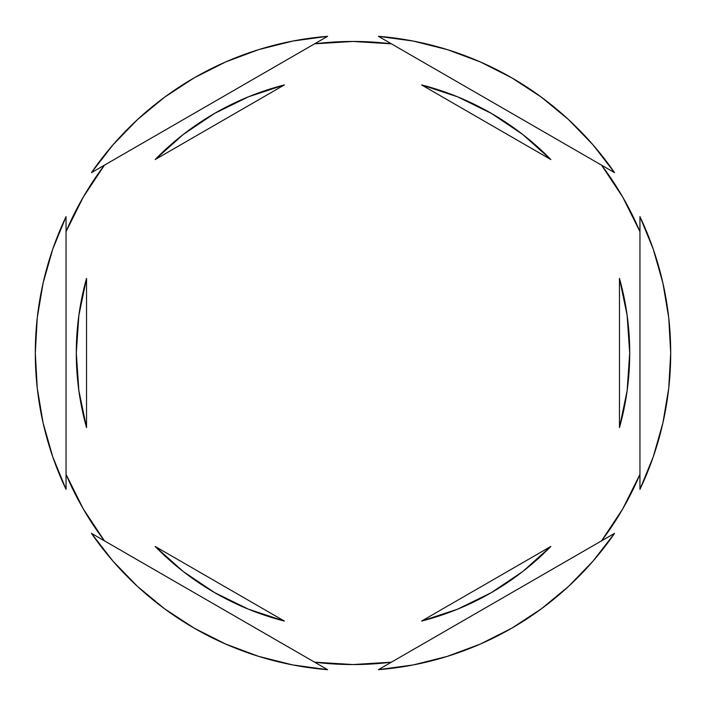 <?xml version="1.0" encoding="UTF-8"?>
<svg xmlns="http://www.w3.org/2000/svg" width="706" height="706" viewBox="0 0 706 706"><rect width="100%" height="100%" fill="white"/><g stroke="black" fill="none" stroke-linecap="round" stroke-linejoin="round"><path stroke-width="1.06" d="M601.556 165.151A311.549 311.549 0 0 1 639.954 231.674L622.807 197.221L601.556 165.151M314.594 43.825A311.549 311.549 0 0 1 391.406 43.825L353 41.451L314.594 43.825M66.046 231.674A311.549 311.549 0 0 1 104.444 165.151L83.193 197.221L66.046 231.674M668.75 388.159L670.7 353A317.7 317.7 0 0 1 639.954 489.346L653.279 456.756L662.916 422.885L668.75 388.159A317.7 317.7 0 0 0 668.75 388.141M76.292 353A276.708 276.708 0 0 0 76.292 353.018A276.708 276.708 0 0 1 86.538 278.393L78.869 315.344L76.292 353L78.869 390.656L86.538 427.607A276.708 276.708 0 0 1 76.292 353M550.839 159.547L421.614 84.932A276.708 276.708 0 0 1 550.839 159.547L522.678 134.422L491.35 113.366L457.453 96.766L421.614 84.932L550.839 159.547L522.678 134.422M627.131 315.344L619.462 278.393A276.708 276.708 0 0 1 619.462 427.607L627.131 390.656L629.708 353L627.131 315.344L619.462 278.393L619.462 427.607L627.131 390.656M550.839 546.453A276.708 276.708 0 0 1 421.614 621.068L457.453 609.234L491.35 592.634L522.678 571.578L550.839 546.453L421.614 621.068L550.839 546.453L522.678 571.578M155.161 546.453L284.386 621.068A276.708 276.708 0 0 1 155.161 546.453L183.322 571.578L214.65 592.634L248.547 609.234L284.386 621.068L155.161 546.453L183.322 571.578M78.869 390.656L86.538 427.607L86.538 278.393L78.869 315.344M378.398 36.315L614.555 172.661L592.996 144.827L568.48 119.543L541.325 97.137L511.85 77.863L480.424 61.978L447.436 49.658L413.292 41.072L378.398 36.315A317.7 317.7 0 0 1 614.555 172.661L378.398 36.315M639.954 216.654L639.954 489.346L639.954 216.654A317.7 317.7 0 0 1 670.7 353L668.75 317.841L662.916 283.115L653.279 249.244L639.954 216.654M614.555 533.339L378.398 669.685L413.292 664.928L447.436 656.342L480.424 644.022L511.85 628.137L541.325 608.863L568.48 586.457L592.996 561.173L614.555 533.339A317.7 317.7 0 0 1 378.398 669.685L614.555 533.339M327.602 669.685L91.445 533.339L113.004 561.173L137.52 586.457L164.674 608.863L194.15 628.137L225.576 644.022L258.564 656.342L292.708 664.928L327.602 669.685A317.7 317.7 0 0 1 91.445 533.339L327.602 669.685M66.046 489.346L66.046 216.654L52.721 249.244L43.084 283.115L37.25 317.841L35.3 353L37.25 388.159L43.084 422.885L52.721 456.756L66.046 489.346A317.7 317.7 0 0 1 66.046 216.654L66.046 489.346M91.445 172.661L327.602 36.315L292.708 41.072L258.564 49.658L225.576 61.978L194.15 77.863L164.674 97.137L137.52 119.543L113.004 144.827L91.445 172.661A317.7 317.7 0 0 1 327.602 36.315L91.445 172.661M104.444 540.849A311.549 311.549 0 0 1 66.046 474.326L83.193 508.779L104.444 540.849M391.406 662.175A311.549 311.549 0 0 1 314.594 662.175L353 664.549L391.406 662.175M639.954 474.326A311.549 311.549 0 0 1 601.556 540.849L622.807 508.779L639.954 474.326M155.161 159.547L284.386 84.932L155.161 159.547L183.322 134.422L155.161 159.547A276.708 276.708 0 0 1 284.386 84.932L248.547 96.766L214.65 113.366L183.322 134.422M619.462 278.393L619.462 427.607M86.538 427.607L86.538 278.393"/></g></svg>
